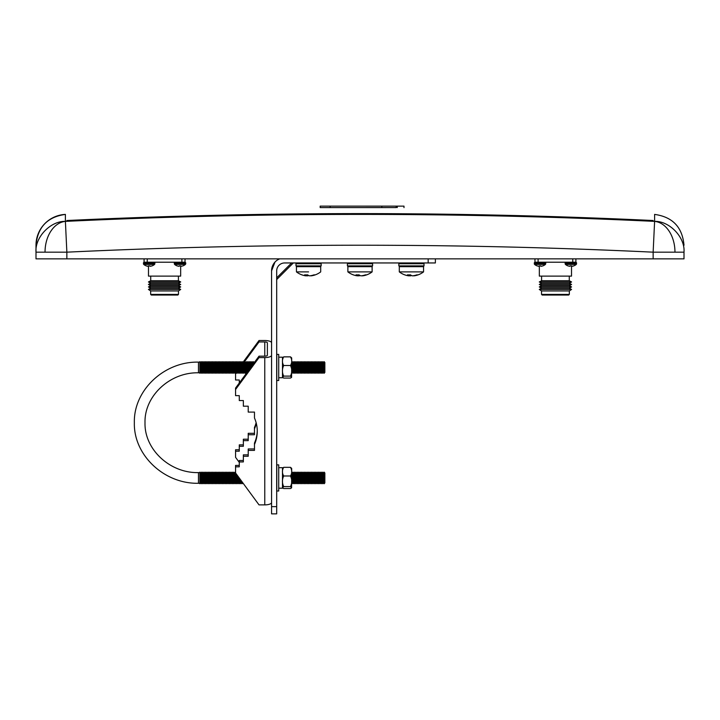 <?xml version="1.0" encoding="UTF-8"?>
<svg xmlns="http://www.w3.org/2000/svg" width="720" height="720" viewBox="0 0 720 720"><rect width="100%" height="100%" fill="white"/><g stroke="black" fill="none" stroke-linecap="round" stroke-linejoin="round"><path stroke-width="1.08" d="M65.394 221.382L65.394 214.407A30.861 30.861 -0 0 0 36 245.232L36 252.171C34.767 237.366 50.535 220.851 65.394 221.382L66.861 252.171C262.287 242.91 457.713 242.91 653.139 252.171L654.606 221.382C669.465 220.851 685.233 237.366 684 252.171C684 242.91 684 242.91 684 252.171L684 258.858L36 258.858L36 252.171L45.036 252.171A30.861 21.816 -90 0 1 65.394 221.382C261.801 212.076 458.199 212.076 654.606 221.382L654.606 214.407C672.57 216.891 682.371 227.16 684 245.223M390.816 207.576L396.189 207.558M403.992 206.136L403.992 207.621L403.983 206.136L397.269 206.136L397.269 207.567M396.189 206.136L396.189 207.576L320.175 207.594L320.157 206.136L397.269 206.136M381.807 207.558L381.807 206.136M653.139 221.319L653.139 220.518C457.713 211.302 262.287 211.302 66.861 220.518L66.861 221.319M271.566 274.383L271.566 270.891A13.059 13.059 0 0 1 279.549 258.858L277.308 260.073M271.566 270.891L274.923 262.152L271.566 270.891L271.566 506.655L276.687 506.655L276.687 513.864L271.566 513.864L271.566 506.655M435.375 258.858L435.375 262.953L284.625 262.953A7.938 7.938 0 0 0 276.687 270.891L276.687 506.655M239.274 383.022L239.274 379.998L235.566 379.998L235.566 372.816M239.274 465.408L235.566 465.408L235.566 466.83L239.274 466.83L239.274 461.925L243.351 461.925L243.351 456.273L248.211 456.273L248.211 450.387L254.475 450.387L254.475 444.492A37.053 34.821 180 0 0 257.265 431.235A37.053 34.821 180 0 0 254.475 417.978L254.475 412.083L248.211 412.083L248.211 406.197L243.351 406.197L243.351 400.545L239.274 400.545L239.274 395.64L235.566 395.64L235.566 389.502L259.02 357.588L264.771 357.588A6.795 2.322 0 0 0 271.566 355.266M271.566 502.56A6.795 2.322 180 0 1 264.771 504.882L259.02 504.882L235.566 472.968L235.566 466.83M267.381 355.266L267.381 342.846L267.381 355.266A2.61 0.891 180 0 1 264.771 356.157L264.771 341.946A2.61 0.891 180 0 1 267.381 342.846M271.566 342.846A6.795 2.322 0 0 0 264.771 340.515L259.02 340.515L242.901 362.448M244.125 362.214L259.02 341.946L259.02 340.515M259.02 341.946L264.771 341.946M259.02 357.588L259.02 356.157L264.771 356.157M239.274 449.766L235.566 449.766L235.566 451.197L239.274 451.197L239.274 446.283L243.351 446.283L243.351 440.64L248.211 440.64L248.211 434.745L254.475 434.745L254.475 428.859A37.053 34.821 180 0 0 256.32 423.414M243.351 444.861L239.274 444.861L239.274 446.283M248.211 439.209L243.351 439.209L243.351 440.64M254.475 433.314L248.211 433.314L248.211 434.745M256.14 422.703A37.053 34.821 -0 0 1 254.475 427.428L254.475 428.859M235.566 373.86L236.277 372.888M239.274 462.384L235.566 457.335L235.566 451.197M243.351 460.494L239.274 460.494L239.274 461.925M248.211 454.851L243.351 454.851L243.351 456.273M254.475 448.956L248.211 448.956L248.211 450.387M257.265 430.524A37.053 34.821 -0 0 1 254.475 443.061L254.475 444.492M259.02 356.157L235.566 388.071L235.566 389.502M291.681 468.963L291.582 487.863L290.484 488.547L283.689 488.547L282.582 487.863L283.689 486.585C282.015 483.057 282.015 479.52 283.689 475.983C282.015 473.094 282.015 470.214 283.689 467.334L282.483 468.387M291.681 468.387L290.484 467.334C292.149 470.214 292.149 473.103 290.484 475.983C292.149 479.511 292.149 483.048 290.484 486.585L291.582 487.863M293.085 483.741L293.085 472.14L293.787 472.977L293.787 482.904L293.085 483.741L292.374 482.904L292.374 472.977L291.681 472.149M294.498 472.14L295.2 472.977L295.2 482.904L294.498 483.741L294.498 472.14L293.787 472.977M295.911 472.14L296.613 472.977L296.613 482.904L295.911 483.741L295.911 472.14L295.2 472.977M297.324 472.14L298.026 472.977L298.026 482.904L297.324 483.741L297.324 472.14L296.613 472.977M298.728 472.14L299.439 472.977L299.439 482.904L298.728 483.741L298.728 472.14L298.026 472.977M300.141 472.14L300.852 472.977L300.852 482.904L300.141 483.741L300.141 472.14L299.439 472.977M301.554 472.14L302.265 472.977L302.265 482.904L301.554 483.741L301.554 472.14L300.852 472.977M302.967 472.14L303.678 472.977L303.678 482.904L302.967 483.741L302.967 472.14L302.265 472.977M304.38 472.14L305.091 472.977L305.091 482.904L304.38 483.741L304.38 472.14L303.678 472.977M305.793 472.14L306.495 472.977L306.495 482.904L305.793 483.741L305.793 472.14L305.091 472.977M307.206 472.14L307.908 472.977L307.908 482.904L307.206 483.741L307.206 472.14L306.495 472.977M308.619 472.14L309.321 472.977L309.321 482.904L308.619 483.741L308.619 472.14L307.908 472.977M310.032 472.14L310.734 472.977L310.734 482.904L310.032 483.741L310.032 472.14L309.321 472.977M311.445 472.14L312.147 472.977L312.147 482.904L311.445 483.741L311.445 472.14L310.734 472.977M312.858 472.14L313.56 472.977L313.56 482.904L312.858 483.741L312.858 472.14L312.147 472.977M314.262 472.14L314.973 472.977L314.973 482.904L314.262 483.741L314.262 472.14L313.56 472.977M315.675 472.14L316.386 472.977L316.386 482.904L315.675 483.741L315.675 472.14L314.973 472.977M317.088 472.14L317.799 472.977L317.799 482.904L317.088 483.741L317.088 472.14L316.386 472.977M318.501 472.14L319.212 472.977L319.212 482.904L318.501 483.741L318.501 472.14L317.799 472.977M319.914 472.14L320.625 472.977L320.625 482.904L319.914 483.741L319.914 472.14L319.212 472.977M321.327 472.14L322.038 472.977L322.038 482.904L321.327 483.741L321.327 472.14L320.625 472.977M322.74 472.14L323.442 472.977L323.442 482.904L322.74 483.741L322.74 472.14L322.038 472.977M324.153 472.14L324.855 472.977L324.855 482.904L324.153 483.741L324.153 472.14L323.442 472.977M324.855 482.904L324.855 472.977M291.681 358.488L291.582 377.388L290.484 378.072L283.689 378.072L282.582 377.388L283.689 376.11C282.015 372.582 282.015 369.045 283.689 365.508C282.015 362.619 282.015 359.739 283.689 356.859L282.483 357.912M291.681 357.912L290.484 356.859C292.149 359.739 292.149 362.619 290.484 365.508C292.149 369.036 292.149 372.573 290.484 376.11L291.582 377.388M293.085 373.266L293.085 361.665L293.787 362.493L293.787 372.429L293.085 373.266L292.374 372.429L292.374 362.493L291.681 361.674M294.498 361.665L295.2 362.493L295.2 372.429L294.498 373.266L294.498 361.665L293.787 362.493M295.911 361.665L296.613 362.493L296.613 372.429L295.911 373.266L295.911 361.665L295.2 362.493M297.324 361.665L298.026 362.493L298.026 372.429L297.324 373.266L297.324 361.665L296.613 362.493M298.728 361.665L299.439 362.493L299.439 372.429L298.728 373.266L298.728 361.665L298.026 362.493M300.141 361.665L300.852 362.493L300.852 372.429L300.141 373.266L300.141 361.665L299.439 362.493M301.554 361.665L302.265 362.493L302.265 372.429L301.554 373.266L301.554 361.665L300.852 362.493M302.967 361.665L303.678 362.493L303.678 372.429L302.967 373.266L302.967 361.665L302.265 362.493M304.38 361.665L305.091 362.493L305.091 372.429L304.38 373.266L304.38 361.665L303.678 362.493M305.793 361.665L306.495 362.493L306.495 372.429L305.793 373.266L305.793 361.665L305.091 362.493M307.206 361.665L307.908 362.493L307.908 372.429L307.206 373.266L307.206 361.665L306.495 362.493M308.619 361.665L309.321 362.493L309.321 372.429L308.619 373.266L308.619 361.665L307.908 362.493M310.032 361.665L310.734 362.493L310.734 372.429L310.032 373.266L310.032 361.665L309.321 362.493M311.445 361.665L312.147 362.493L312.147 372.429L311.445 373.266L311.445 361.665L310.734 362.493M312.858 361.665L313.56 362.493L313.56 372.429L312.858 373.266L312.858 361.665L312.147 362.493M314.262 361.665L314.973 362.493L314.973 372.429L314.262 373.266L314.262 361.665L313.56 362.493M315.675 361.665L316.386 362.493L316.386 372.429L315.675 373.266L315.675 361.665L314.973 362.493M317.088 361.665L317.799 362.493L317.799 372.429L317.088 373.266L317.088 361.665L316.386 362.493M318.501 361.665L319.212 362.493L319.212 372.429L318.501 373.266L318.501 361.665L317.799 362.493M319.914 361.665L320.625 362.493L320.625 372.429L319.914 373.266L319.914 361.665L319.212 362.493M321.327 361.665L322.038 362.493L322.038 372.429L321.327 373.266L321.327 361.665L320.625 362.493M322.74 361.665L323.442 362.493L323.442 372.429L322.74 373.266L322.74 361.665L322.038 362.493M324.153 361.665L324.855 362.493L324.855 372.429L324.153 373.266L324.153 361.665L323.442 362.493M324.855 372.429L324.855 362.493M278.721 488.205L282.483 488.205L282.483 467.676L278.721 467.676M278.721 464.877L278.721 491.004L276.786 491.004L276.786 464.877L278.721 464.877M278.721 377.73L282.483 377.73L282.483 357.201L278.721 357.201M278.721 354.402L278.721 380.529L276.786 380.529L276.786 354.402L278.721 354.402M200.583 473.274L199.872 472.14L199.872 483.741L200.583 482.904L200.583 473.274M201.285 472.14L201.996 472.977L201.996 482.904L201.285 483.741L201.285 472.14L200.583 472.977M202.698 472.14L203.409 472.977L203.409 482.904L202.698 483.741L202.698 472.14L201.996 472.977M204.111 472.14L204.822 472.977L204.822 482.904L204.111 483.741L204.111 472.14L203.409 472.977M205.524 472.14L206.235 472.977L206.235 482.904L205.524 483.741L205.524 472.14L204.822 472.977M206.937 472.14L207.639 472.977L207.639 482.904L206.937 483.741L206.937 472.14L206.235 472.977M208.35 472.14L209.052 472.977L209.052 482.904L208.35 483.741L208.35 472.14L207.639 472.977M209.763 472.14L210.465 472.977L210.465 482.904L209.763 483.741L209.763 472.14L209.052 472.977M211.176 472.14L211.878 472.977L211.878 482.904L211.176 483.741L211.176 472.14L210.465 472.977M212.589 472.14L213.291 472.977L213.291 482.904L212.589 483.741L212.589 472.14L211.878 472.977M214.002 472.14L214.704 472.977L214.704 482.904L214.002 483.741L214.002 472.14L213.291 472.977M215.406 472.14L216.117 472.977L216.117 482.904L215.406 483.741L215.406 472.14L214.704 472.977M216.819 472.14L217.53 472.977L217.53 482.904L216.819 483.741L216.819 472.14L216.117 472.977M218.232 472.14L218.943 472.977L218.943 482.904L218.232 483.741L218.232 472.14L217.53 472.977M219.645 472.14L220.356 472.977L220.356 482.904L219.645 483.741L219.645 472.14L218.943 472.977M221.058 472.14L221.769 472.977L221.769 482.904L221.058 483.741L221.058 472.14L220.356 472.977M222.471 472.14L223.173 472.977L223.173 482.904L222.471 483.741L222.471 472.14L221.769 472.977M223.884 472.14L224.586 472.977L224.586 482.904L223.884 483.741L223.884 472.14L223.173 472.977M225.297 472.14L225.999 472.977L225.999 482.904L225.297 483.741L225.297 472.14L224.586 472.977M226.71 472.14L227.412 472.977L227.412 482.904L226.71 483.741L226.71 472.14L225.999 472.977M228.123 472.14L228.825 472.977L228.825 482.904L228.123 483.741L228.123 472.14L227.412 472.977M229.536 472.14L230.238 472.977L230.238 482.904L229.536 483.741L229.536 472.14L228.825 472.977M230.949 472.14L231.651 472.977L231.651 482.904L230.949 483.741L230.949 472.14L230.238 472.977M232.353 472.14L233.064 472.977L233.064 482.904L232.353 483.741L232.353 472.14L231.651 472.977M233.766 472.14L234.477 472.977L234.477 482.904L233.766 483.741L233.766 472.14L233.064 472.977M235.89 473.409L235.89 482.904L235.179 483.741L235.179 472.14L234.477 472.977M200.583 362.799L199.872 361.665L199.872 373.266L200.583 372.429L200.583 362.799M201.285 361.665L201.996 362.493L201.996 372.429L201.285 373.266L201.285 361.665L200.583 362.493M202.698 361.665L203.409 362.493L203.409 372.429L202.698 373.266L202.698 361.665L201.996 362.493M204.111 361.665L204.822 362.493L204.822 372.429L204.111 373.266L204.111 361.665L203.409 362.493M205.524 361.665L206.235 362.493L206.235 372.429L205.524 373.266L205.524 361.665L204.822 362.493M206.937 361.665L207.639 362.493L207.639 372.429L206.937 373.266L206.937 361.665L206.235 362.493M208.35 361.665L209.052 362.493L209.052 372.429L208.35 373.266L208.35 361.665L207.639 362.493M209.763 361.665L210.465 362.493L210.465 372.429L209.763 373.266L209.763 361.665L209.052 362.493M211.176 361.665L211.878 362.493L211.878 372.429L211.176 373.266L211.176 361.665L210.465 362.493M212.589 361.665L213.291 362.493L213.291 372.429L212.589 373.266L212.589 361.665L211.878 362.493M214.002 361.665L214.704 362.493L214.704 372.429L214.002 373.266L214.002 361.665L213.291 362.493M215.406 361.665L216.117 362.493L216.117 372.429L215.406 373.266L215.406 361.665L214.704 362.493M216.819 361.665L217.53 362.493L217.53 372.429L216.819 373.266L216.819 361.665L216.117 362.493M218.232 361.665L218.943 362.493L218.943 372.429L218.232 373.266L218.232 361.665L217.53 362.493M219.645 361.665L220.356 362.493L220.356 372.429L219.645 373.266L219.645 361.665L218.943 362.493M221.058 361.665L221.769 362.493L221.769 372.429L221.058 373.266L221.058 361.665L220.356 362.493M222.471 361.665L223.173 362.493L223.173 372.429L222.471 373.266L222.471 361.665L221.769 362.493M223.884 361.665L224.586 362.493L224.586 372.429L223.884 373.266L223.884 361.665L223.173 362.493M225.297 361.665L225.999 362.493L225.999 372.429L225.297 373.266L225.297 361.665L224.586 362.493M226.71 361.665L227.412 362.493L227.412 372.429L226.71 373.266L226.71 361.665L225.999 362.493M228.123 361.665L228.825 362.493L228.825 372.429L228.123 373.266L228.123 361.665L227.412 362.493M229.536 361.665L230.238 362.493L230.238 372.429L229.536 373.266L229.536 361.665L228.825 362.493M230.949 361.665L231.651 362.493L231.651 372.429L230.949 373.266L230.949 361.665L230.238 362.493M232.353 361.665L233.064 362.493L233.064 372.429L232.353 373.266L232.353 361.665L231.651 362.493M233.766 361.665L234.477 362.493L234.477 372.429L233.766 373.266L233.766 361.665L233.064 362.493M235.179 361.665L235.89 362.493L235.89 372.429L235.179 373.266L235.179 361.665L234.477 362.493M236.592 361.665L237.303 362.493L237.303 372.429L236.592 373.266L236.592 361.665L235.89 362.493M238.005 361.665L238.716 362.493L238.716 372.429L238.005 373.266L238.005 361.665L237.303 362.493M239.418 361.665L240.12 362.493L240.12 372.429L239.418 373.266L239.418 361.665L238.716 362.493M240.831 361.665L241.533 362.493L241.533 372.429L240.831 373.266L240.831 361.665L240.12 362.493M242.244 361.665L242.946 362.493L242.946 372.429L242.244 373.266L242.244 361.665L241.533 362.493M243.657 361.665L244.359 362.493L244.359 372.429L243.657 373.266L243.657 361.665L242.946 362.493M245.07 361.665L245.772 362.493L245.772 372.429L245.07 373.266L245.07 361.665L244.359 362.493M245.772 372.429L246.465 373.248L246.483 362.016L245.772 362.493M247.185 372.258L247.185 362.493L246.483 361.665M247.887 371.304L247.887 361.665L247.185 362.493M248.598 370.341L248.598 362.493L247.887 361.665M249.3 369.378L249.3 361.665L248.598 362.493M250.011 368.415L250.011 362.493L249.3 361.665M250.713 367.461L250.713 361.665L250.011 362.493M251.424 366.498L251.424 362.493L250.713 361.665M252.126 365.535L252.126 361.665L251.424 362.493M252.837 364.572L252.837 362.493L252.126 361.665M253.539 363.618L253.539 361.665L252.837 362.493M254.25 362.655L253.539 361.665M254.952 361.692L254.25 362.493M242.901 482.958L242.244 483.741L242.244 482.058M242.244 483.741L241.533 482.904L241.533 481.095M241.533 482.904L240.831 483.741L240.831 480.132M240.831 483.741L240.12 482.904L240.12 479.178M240.12 482.904L239.418 483.741L239.418 478.215M239.418 483.741L238.716 482.904L238.716 477.252M238.716 482.904L238.005 483.741L238.005 476.298M238.005 483.741L237.303 482.904L237.303 475.335M237.303 482.904L236.592 483.741L236.592 474.372M283.689 376.11L290.484 376.11M283.689 365.508L290.484 365.508M283.689 356.859L290.484 356.859M283.689 486.585L290.484 486.585M283.689 475.983L290.484 475.983M283.689 467.334L290.484 467.334M399.303 271.89A19.863 19.863 0 0 0 406.845 275.481A19.764 17.991 -62.5 0 0 409.104 275.85A19.764 7.254 -78.2 0 1 407.502 274.833A19.656 17.892 -62.5 0 0 410.454 274.833A19.764 7.254 78.2 0 0 411.426 275.481A19.764 7.254 78.2 0 0 412.416 275.85A19.764 17.991 -62.5 0 0 416.907 274.833A19.656 7.218 78.2 0 0 418.104 274.833A19.764 17.991 62.5 0 1 416.016 275.481A19.863 19.863 0 0 0 423.549 271.89L423.549 266.661L399.303 266.661L399.303 271.89L423.549 271.89L411.426 271.89M411.426 275.481A19.764 7.254 -78.2 0 1 410.436 275.85A19.764 17.991 62.5 0 1 409.149 275.679M416.016 275.481A19.764 17.991 62.5 0 1 413.757 275.85L413.712 275.679M410.544 274.905L410.436 275.85M409.347 274.896L409.104 275.85M360 271.89L347.877 271.89L372.123 271.89L360 271.89L372.123 271.89L372.123 266.661L347.877 266.661L347.877 271.89L360 271.89M347.877 266.661L347.877 271.89A19.863 19.863 0 0 0 355.419 275.481A19.764 17.991 -62.5 0 0 357.678 275.85A19.764 7.254 -78.2 0 1 356.076 274.833A19.656 17.892 -62.5 0 0 359.028 274.833A19.764 7.254 78.2 0 0 360 275.481A19.764 7.254 -78.2 0 1 359.01 275.85A19.764 17.991 62.5 0 1 357.714 275.679M360 275.481A19.764 7.254 78.2 0 0 360.99 275.85A19.764 17.991 -62.5 0 0 365.481 274.833A19.656 7.218 78.2 0 0 366.669 274.833A19.764 17.991 62.5 0 1 364.581 275.481A19.764 17.991 62.5 0 1 362.322 275.85L362.286 275.679M359.109 274.905L359.01 275.85M357.921 274.896L357.678 275.85M296.451 271.89A19.863 19.863 0 0 0 303.984 275.481A19.764 17.991 -62.5 0 0 306.243 275.85A19.764 7.254 -78.2 0 1 304.65 274.833A19.656 17.892 -62.5 0 0 307.593 274.833A19.764 7.254 78.2 0 0 308.574 275.481A19.764 7.254 78.2 0 0 309.564 275.85A19.764 17.991 -62.5 0 0 314.055 274.833A19.656 7.218 78.2 0 0 315.243 274.833A19.764 17.991 62.5 0 1 313.155 275.481A19.863 19.863 0 0 0 320.697 271.89L320.697 266.661L296.451 266.661L296.451 271.89L308.574 271.89M308.574 275.481A19.764 7.254 -78.2 0 1 307.584 275.85A19.764 17.991 62.5 0 1 306.288 275.679M313.155 275.481A19.764 17.991 62.5 0 1 310.896 275.85L310.851 275.679M307.683 274.905L307.584 275.85M306.486 274.896L306.243 275.85M372.267 263.736A0.783 0.765 -90 0 0 371.502 262.953M571.662 265.86A8.352 7.74 -130.2 0 1 571.518 265.86L571.518 276.12L539.334 276.12L539.334 265.842M573.813 265.86A8.406 8.406 0 0 0 576.297 264.402L576.576 263.799L576.297 264.402L576.576 263.799L565.137 263.799L565.137 262.836L576.576 262.836L576.297 264.402L565.416 264.402A8.406 8.406 0 0 0 567.9 265.86L567.909 265.824A8.334 8.082 180 0 0 569.952 266.301L570.069 265.824A8.352 8.1 180 0 0 571.653 265.824L571.77 266.301A8.334 8.082 180 0 0 573.804 265.824L573.813 265.86A8.334 7.722 -130.2 0 1 573.633 265.932A8.334 7.722 -130.2 0 1 571.995 266.301A8.334 2.385 -104.6 0 0 572.076 266.265M180.666 265.842L180.666 276.12L148.482 276.12L148.482 265.842A8.352 7.785 131.7 0 1 148.338 265.86M147.942 266.265A8.334 2.259 104.6 0 0 148.014 266.301A8.334 7.758 131.7 0 1 146.259 265.887A8.334 7.758 131.7 0 1 146.187 265.86A8.406 8.406 0 0 0 146.259 265.887M178.47 294.408L177.84 295.038L151.299 295.038L150.669 294.408L178.47 294.408L178.47 290.961L180.72 289.44L148.428 289.44L150.723 288.189L178.416 288.189L180.72 289.44M150.669 294.408L150.669 290.961L178.47 290.961M180.72 286.947L178.416 285.705L150.723 285.705L148.428 286.947L180.72 286.947L178.416 285.705L180.72 286.947L178.416 288.189M180.72 284.454L178.416 283.212L150.723 283.212L148.428 284.454L180.72 284.454L178.416 283.212L180.72 284.454L178.416 285.705M180.72 281.961L178.416 280.719L150.723 280.719L148.428 281.961L180.72 281.961L178.416 280.719L180.72 281.961L178.416 283.212M185.031 258.858L185.031 262.224L147.249 262.224L147.249 258.858M181.89 262.224L181.89 258.858M147.249 262.224L144.036 262.224L144.117 258.858M569.331 294.408L568.701 295.038L542.16 295.038L541.53 294.408L569.331 294.408L569.331 290.961L571.572 289.44L539.28 289.44L541.584 288.189L569.277 288.189L571.572 289.44M541.53 294.408L541.53 290.961L569.331 290.961M571.572 286.947L569.277 285.705L541.584 285.705L539.28 286.947L571.572 286.947L569.277 285.705L571.572 286.947L569.277 288.189M571.572 284.454L569.277 283.212L541.584 283.212L539.28 284.454L571.572 284.454L569.277 283.212L571.572 284.454L569.277 285.705M571.572 281.961L569.277 280.719L541.584 280.719L539.28 281.961L571.572 281.961L569.277 280.719L571.572 281.961L569.277 283.212M575.883 258.858L575.883 262.224L534.969 262.224L534.969 258.858M575.883 262.224L572.751 262.224L572.751 258.858M540 262.224L545.103 262.224L545.724 262.836L534.276 262.836L534.888 262.224L538.11 262.224L538.11 258.858M570.861 262.224L565.749 262.224L565.137 262.836M540 264.402L534.555 264.402A8.406 8.406 0 0 0 537.039 265.86L537.048 265.824A8.334 8.082 180 0 0 539.091 266.301L539.208 265.824A8.352 8.1 180 0 0 540.792 265.824L540.909 266.301A8.334 8.082 180 0 0 542.952 265.824L542.961 265.86A8.406 8.406 0 0 0 545.436 264.402L540 264.402M545.724 262.836L545.724 263.799L534.276 263.799L534.969 262.224M180 264.402L174.564 264.402A8.406 8.406 0 0 0 177.039 265.86L177.048 265.824A8.334 8.082 180 0 0 179.091 266.301L179.208 265.824A8.352 8.1 180 0 0 180.792 265.824L180.909 266.301A8.334 8.082 180 0 0 182.952 265.824L182.961 265.86A8.406 8.406 0 0 0 185.445 264.402L180 264.402M180 262.224L174.897 262.224L174.276 262.836L174.564 264.402M149.139 264.402L143.703 264.402A8.406 8.406 0 0 0 146.187 265.86L146.196 265.824A8.334 8.082 180 0 0 148.23 266.301L148.347 265.824A8.352 8.1 180 0 0 149.931 265.824L150.048 266.301A8.334 8.082 180 0 0 152.091 265.824L152.1 265.86A8.406 8.406 0 0 0 154.584 264.402L149.139 264.402M154.863 262.836L154.863 263.799L143.424 263.799L144.036 262.224L143.424 262.836L154.863 262.836L154.251 262.224L149.139 262.224M653.976 252.171L674.964 252.171A30.861 21.816 -90 0 0 654.606 221.382M330.156 207.585L330.156 206.136M45.036 252.171L66.861 252.171L66.861 258.858M674.964 252.171L684 252.171M653.139 252.171L653.139 258.858M428.166 262.953L428.166 258.858M291.591 262.953L276.687 277.857M264.771 504.882L264.771 357.588M199.872 472.608L198.468 472.608L198.468 483.273C164.322 484.119 133.488 455.193 134.352 422.703C133.488 390.213 164.322 361.287 198.468 362.133L198.468 372.798L199.872 372.798M296.766 266.661L295.983 265.878L321.165 265.878L321.165 263.736L295.983 263.736L296.766 262.953M399.618 266.661L398.835 265.878L424.017 265.878L424.017 263.736L398.835 263.736L399.618 262.953M372.591 263.736L347.409 263.736L348.192 262.953L347.409 263.736L347.409 265.878L372.591 265.878L371.808 266.661L372.591 265.878L372.591 263.736L371.808 262.953L372.591 263.736M174.276 262.836L185.724 262.836L185.724 263.799L174.276 263.799M65.394 214.407C47.43 216.891 37.629 227.16 36 245.223M293.31 262.953L276.687 279.576M198.468 472.608C169.758 473.283 144.252 449.217 145.008 422.703C144.243 396.189 169.758 372.123 198.468 372.798M292.374 472.977L293.085 472.14M292.374 362.493L293.085 361.665M235.566 472.59L235.179 472.14M199.872 362.133L198.468 362.133M244.359 372.429L245.07 373.266M242.946 372.429L243.657 373.266M241.533 372.429L242.244 373.266M240.12 372.429L240.831 373.266M238.716 372.429L239.418 373.266M237.303 372.429L238.005 373.266M235.89 372.429L236.592 373.266M234.477 372.429L235.179 373.266M233.064 372.429L233.766 373.266M231.651 372.429L232.353 373.266M230.238 372.429L230.949 373.266M228.825 372.429L229.536 373.266M227.412 372.429L228.123 373.266M225.999 372.429L226.71 373.266M224.586 372.429L225.297 373.266M223.173 372.429L223.884 373.266M221.769 372.429L222.471 373.266M220.356 372.429L221.058 373.266M218.943 372.429L219.645 373.266M217.53 372.429L218.232 373.266M216.117 372.429L216.819 373.266M214.704 372.429L215.406 373.266M213.291 372.429L214.002 373.266M211.878 372.429L212.589 373.266M210.465 372.429L211.176 373.266M209.052 372.429L209.763 373.266M207.639 372.429L208.35 373.266M206.235 372.429L206.937 373.266M204.822 372.429L205.524 373.266M203.409 372.429L204.111 373.266M201.996 372.429L202.698 373.266M200.583 372.429L201.285 373.266M235.89 482.904L236.592 483.741M234.477 482.904L235.179 483.741M233.064 482.904L233.766 483.741M231.651 482.904L232.353 483.741M230.238 482.904L230.949 483.741M228.825 482.904L229.536 483.741M227.412 482.904L228.123 483.741M225.999 482.904L226.71 483.741M224.586 482.904L225.297 483.741M223.173 482.904L223.884 483.741M221.769 482.904L222.471 483.741M220.356 482.904L221.058 483.741M218.943 482.904L219.645 483.741M217.53 482.904L218.232 483.741M216.117 482.904L216.819 483.741M214.704 482.904L215.406 483.741M213.291 482.904L214.002 483.741M211.878 482.904L212.589 483.741M210.465 482.904L211.176 483.741M209.052 482.904L209.763 483.741M207.639 482.904L208.35 483.741M206.235 482.904L206.937 483.741M204.822 482.904L205.524 483.741M203.409 482.904L204.111 483.741M201.996 482.904L202.698 483.741M200.583 482.904L201.285 483.741M199.872 483.273L198.468 483.273M323.442 372.429L324.153 373.266M322.038 372.429L322.74 373.266M320.625 372.429L321.327 373.266M319.212 372.429L319.914 373.266M317.799 372.429L318.501 373.266M316.386 372.429L317.088 373.266M314.973 372.429L315.675 373.266M313.56 372.429L314.262 373.266M312.147 372.429L312.858 373.266M310.734 372.429L311.445 373.266M309.321 372.429L310.032 373.266M307.908 372.429L308.619 373.266M306.495 372.429L307.206 373.266M305.091 372.429L305.793 373.266M303.678 372.429L304.38 373.266M302.265 372.429L302.967 373.266M300.852 372.429L301.554 373.266M299.439 372.429L300.141 373.266M298.026 372.429L298.728 373.266M296.613 372.429L297.324 373.266M295.2 372.429L295.911 373.266M293.787 372.429L294.498 373.266M292.374 372.429L291.681 373.248M323.442 482.904L324.153 483.741M322.038 482.904L322.74 483.741M320.625 482.904L321.327 483.741M319.212 482.904L319.914 483.741M317.799 482.904L318.501 483.741M316.386 482.904L317.088 483.741M314.973 482.904L315.675 483.741M313.56 482.904L314.262 483.741M312.147 482.904L312.858 483.741M310.734 482.904L311.445 483.741M309.321 482.904L310.032 483.741M307.908 482.904L308.619 483.741M306.495 482.904L307.206 483.741M305.091 482.904L305.793 483.741M303.678 482.904L304.38 483.741M302.265 482.904L302.967 483.741M300.852 482.904L301.554 483.741M299.439 482.904L300.141 483.741M298.026 482.904L298.728 483.741M296.613 482.904L297.324 483.741M295.2 482.904L295.911 483.741M293.787 482.904L294.498 483.741M292.374 482.904L291.681 483.732M347.877 271.89A19.863 19.863 0 0 0 355.419 275.481M364.581 275.481A19.863 19.863 0 0 0 372.123 271.89L372.123 266.661M321.165 263.736L320.382 262.953M321.165 265.878L320.382 266.661M295.983 265.878L295.983 263.736M424.017 263.736L423.234 262.953M424.017 265.878L423.234 266.661M398.835 265.878L398.835 263.736M347.409 265.878L348.192 266.661L347.409 265.878L347.409 263.736M576.576 262.836L575.964 262.224M534.276 263.799L534.555 264.402M143.424 263.799L143.703 264.402L143.424 263.799M185.724 263.799L185.445 264.402L185.724 263.799M185.724 262.836L185.112 262.224L185.724 262.836M150.723 280.719L148.428 281.961L150.723 280.719L150.723 276.12M150.723 283.212L148.428 284.454L150.723 283.212L148.428 281.961M150.723 285.705L148.428 286.947L150.723 285.705L148.428 284.454M150.723 288.189L148.428 289.44L150.723 288.189L148.428 286.947M541.584 280.719L539.28 281.961L541.584 280.719L541.584 276.12M541.584 283.212L539.28 284.454L541.584 283.212L539.28 281.961M541.584 285.705L539.28 286.947L541.584 285.705L539.28 284.454M541.584 288.189L539.28 289.44L541.584 288.189L539.28 286.947M178.416 280.719L178.416 276.12M150.669 290.961L148.428 289.44M569.277 280.719L569.277 276.12M541.53 290.961L539.28 289.44M565.137 263.799L565.416 264.402M576.576 263.799L576.297 264.402L576.576 263.799M545.724 263.799L545.436 264.402M143.424 262.836L144.036 262.224M154.863 263.799L154.584 264.402"/></g></svg>
